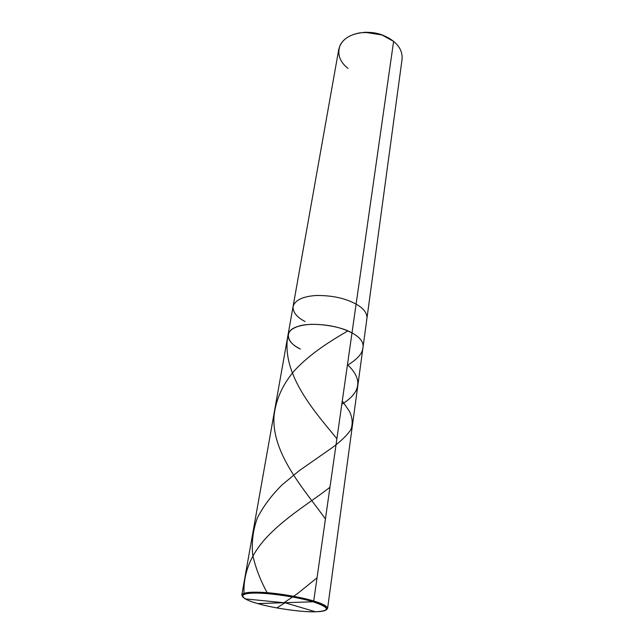 <?xml version="1.0" encoding="UTF-8"?>
<svg xmlns="http://www.w3.org/2000/svg" width="644" height="644" viewBox="0 0 644 644"><rect width="100%" height="100%" fill="white"/><g stroke="black" fill="none" stroke-linecap="round" stroke-linejoin="round"><path stroke-width="0.97" d="M313.113 601.794L257.713 603.573C241.218 599.17 237.201 593.494 251.876 593.164C264.354 592.198 298.067 596.932 313.113 601.794C301.803 598.26 279.118 594.203 263.517 593.349C248.125 592.528 241.258 593.8 242.917 597.157C245.195 599.306 250.13 601.448 257.713 603.573L313.113 601.794C329.865 607.55 330.686 610.882 315.568 611.784C302.616 612.339 272.541 608.057 257.713 603.573C269.305 606.841 283.054 609.329 298.945 611.019C313.008 612.291 321.992 612.001 325.88 610.15C328.335 607.912 324.077 605.127 313.113 601.794L313.725 601.005L313.113 601.794M242.53 596.602L242.345 596.328C240.647 592.891 247.626 591.586 263.283 592.408C279.142 593.269 302.229 597.407 313.725 601.005C303.066 597.696 282.595 593.849 266.874 592.657C251.498 591.554 243.15 592.319 241.814 594.943L242.474 596.465M326.516 609.626L327.611 608.379C327.305 606.149 322.676 603.694 313.725 601.005L351.986 332.94C340.95 327.176 327.41 324.302 311.374 324.31C297.697 325.083 289.929 328.537 288.069 334.671C289.929 328.537 297.697 325.083 311.374 324.31C327.41 324.302 340.95 327.176 351.986 332.94L313.725 601.005C324.874 604.402 329.189 607.244 326.677 609.53L326.419 609.739M351.986 332.94C339.155 325.188 309.233 321.742 297.48 326.605C283.835 330.525 286.129 342.576 300.434 349.072C286.129 342.576 283.835 330.525 297.48 326.605C309.233 321.742 339.155 325.188 351.986 332.94C359.545 337.005 363.264 341.505 363.127 346.424C363.264 341.505 359.545 337.005 351.986 332.94L356.1 304.129L351.986 332.94M241.814 594.943L288.069 334.671C287.9 340.096 292.022 344.902 300.434 349.072M288.069 334.671L293.06 306.576C294.968 300.128 302.664 296.433 316.156 295.491C331.958 295.322 345.273 298.204 356.1 304.129C345.273 298.204 331.958 295.322 316.156 295.491C302.664 296.433 294.968 300.128 293.06 306.576C292.835 312.268 296.844 317.259 305.095 321.549M293.06 306.576L338.784 49.282C340.99 40.58 347.969 35.114 359.714 32.892C373.375 31.516 384.669 34.341 393.605 41.377L356.1 304.129C363.514 308.315 367.136 312.984 366.967 318.152C367.136 312.984 363.514 308.315 356.1 304.129L393.605 41.377L381.916 34.945L365.398 32.361C352.582 33.238 344.146 37.537 340.096 45.265C337.005 54.136 339.646 61.84 348.034 68.401M391.246 40.145C383.735 34.124 374.108 31.588 362.371 32.546L366.452 32.216L380.958 34.486L384.742 36.048M393.605 41.377C399.731 46.36 402.556 52.301 402.081 59.2L327.611 608.379M284.833 602.704L315.576 611.784M341.803 404.295C361.059 392.421 362.942 379.203 347.462 364.641M284.962 602.792L276.807 607.928M267.139 592.681C260.305 580.155 255.491 567.549 252.706 554.862C251.466 542.2 253.044 529.843 257.447 517.784C263.509 506.039 271.76 495.035 282.185 484.787L299.154 470.732L331.998 447.822C340.805 441.406 347.1 435.32 350.875 429.572C352.984 423.816 352.518 417.763 349.483 411.403L342.278 400.962M284.68 602.8L245.227 598.888M243.996 593.285C243.231 570.882 252.553 550.451 271.961 531.992C290.581 513.928 314.658 499.398 329.961 487.25M336.884 438.733C316.663 413.754 280.382 374.655 288.029 334.936M284.125 602.631L297.464 593.647L317.033 577.821M325.429 519.008C305.771 491.259 271.357 454.213 274.038 415.968C275.825 399.666 282.547 384.645 294.203 370.896C310.344 353.258 331.974 340.129 347.865 330.936M347.358 365.373C357.645 359.038 362.822 353.089 362.886 347.519M381.916 34.945L380.958 34.486M365.398 32.361L366.452 32.216"/></g></svg>
